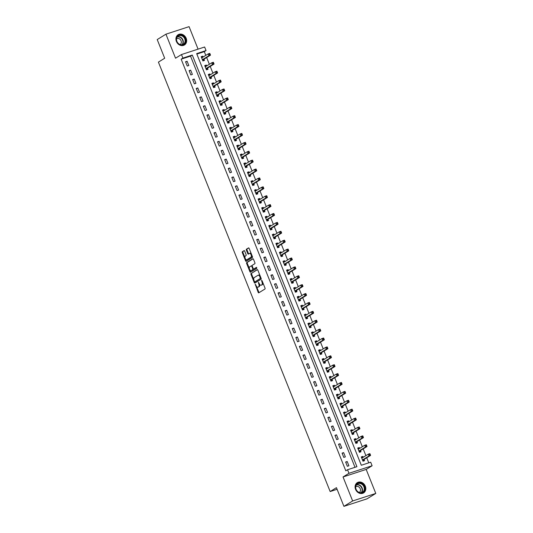<?xml version="1.0" encoding="UTF-8"?>
<svg xmlns="http://www.w3.org/2000/svg" width="533" height="533" viewBox="0 0 533 533"><rect width="100%" height="100%" fill="white"/><g stroke="black" fill="none" stroke-linecap="round" stroke-linejoin="round"><path stroke-width="0.8" d="M255.247 284.262L258.172 292.324A0.76 0.393 -108 0 0 258.752 292.83A0.76 0.393 -108 0 0 258.791 292.81L264.961 289.006A0.76 0.393 -108 0 0 265.021 288.093L262.056 280.678L261.616 280.331L261.956 281.93A2.418 1.259 -108 0 1 261.756 284.842L261.243 285.162A2.418 1.259 -108 0 1 261.097 285.228A2.418 1.259 -108 0 1 259.251 283.603L258.432 282.297L258.772 283.896A2.418 1.259 -108 0 1 258.572 286.807L258.059 287.12A2.418 1.259 -108 0 1 257.912 287.194A2.418 1.259 -108 0 1 256.067 285.561L255.247 284.262M176.403 41.434A6.01 5.09 58.3 0 0 184.438 44.965A6.01 5.09 58.3 0 0 186.164 38.256A6.01 5.09 58.3 0 0 178.129 34.732A6.01 5.09 58.3 0 0 176.403 41.434M355.564 489.361A6.01 5.09 58.3 0 0 363.599 492.892A6.01 5.09 58.3 0 0 365.318 486.183A6.01 5.09 58.3 0 0 357.283 482.658A6.01 5.09 58.3 0 0 355.564 489.361M244.707 251.123A0.76 0.393 -108 0 0 244.127 250.617A0.76 0.393 -108 0 0 244.081 250.637L242.355 251.703A0.76 0.393 -108 0 0 242.288 252.615L245.586 260.857A0.76 0.393 -108 0 0 246.166 261.363A0.76 0.393 -108 0 0 246.206 261.343L252.376 257.539A0.76 0.393 -108 0 0 252.435 256.633L249.138 248.391A0.76 0.393 -108 0 0 248.565 247.878A0.76 0.393 -108 0 0 248.518 247.905L246.433 249.191A0.76 0.393 -108 0 0 246.366 250.104L247.778 253.628A0.76 0.393 -108 0 0 248.351 254.134A0.76 0.393 -108 0 0 248.398 254.114L249.437 253.475A2.025 1.053 -108 0 1 249.557 253.422A2.025 1.053 -108 0 1 251.143 254.901A2.025 1.053 -108 0 1 250.93 257.212L246.872 259.718A2.025 1.053 -108 0 1 246.752 259.771A2.025 1.053 -108 0 1 245.16 258.292A2.025 1.053 -108 0 1 245.373 255.98L246.053 255.56A0.76 0.393 -108 0 0 246.113 254.654L244.707 251.123M182.899 58.104L181.473 54.546L204.625 47.004L206.044 50.562L196.664 53.62L361.307 465.256L370.688 462.204L372.114 465.762L348.968 473.297L347.543 469.74L356.923 466.681L192.28 55.046L182.899 58.104L181.153 59.176L345.797 470.812L347.543 469.74M343.918 506.35L352.639 500.967L375.785 493.431L367.064 498.815L343.918 506.35L336.443 487.668L330.16 491.546L158.408 62.121L164.684 58.244L157.215 39.569L165.936 34.185L175.544 58.204L181.473 54.546M375.785 493.431L366.178 469.42L343.032 476.955L352.639 500.967M343.032 476.955L348.968 473.297M251.043 273.429A0.76 0.393 -108 0 0 250.976 274.335L254.274 282.577A0.76 0.393 -108 0 0 254.854 283.083A0.76 0.393 -108 0 0 254.894 283.063L261.063 279.265A0.76 0.393 -108 0 0 261.123 278.353L257.825 270.111A0.76 0.393 -108 0 0 257.252 269.605A0.76 0.393 -108 0 0 257.206 269.625L251.669 273.222A0.76 0.393 -108 0 0 251.603 274.135L253.781 279.572M249.93 271.717L246.632 263.475A0.76 0.393 -108 0 1 246.699 262.562L252.862 258.765A0.76 0.393 -108 0 1 252.909 258.745A0.76 0.393 -108 0 1 253.481 259.251L254.894 262.776A0.76 0.393 -108 0 1 254.834 263.688L252.329 265.227A0.76 0.393 -108 0 0 252.269 266.14L253.202 268.479A0.76 0.393 -108 0 0 253.781 268.985A0.76 0.393 -108 0 0 253.828 268.965L256.46 267.346L256.819 268.339L250.55 272.203A0.76 0.393 -108 0 1 250.51 272.223A0.76 0.393 -108 0 1 249.93 271.717L250.557 271.51L249.924 269.938M198.076 49.136L189.082 26.65L165.936 34.185M355.005 467.308L190.541 56.118L181.153 59.176M348.908 465.782L347.203 461.511L345.637 462.018L347.343 466.288L348.908 465.782M345.351 456.888L343.645 452.617L342.079 453.123L343.792 457.394L345.351 456.888M341.793 447.993L340.087 443.723L338.522 444.229L340.234 448.5L341.793 447.993M338.235 439.099L336.53 434.828L334.964 435.334L336.676 439.605L338.235 439.099M334.677 430.204L332.972 425.934L331.406 426.44L333.118 430.711L334.677 430.204M331.12 421.31L329.414 417.039L327.848 417.546L329.561 421.816L331.12 421.31M327.562 412.415L325.856 408.145L324.291 408.651L326.003 412.922L327.562 412.415M324.004 403.521L322.298 399.25L320.733 399.757L322.445 404.027L324.004 403.521M320.446 394.627L318.741 390.356L317.175 390.862L318.887 395.133L320.446 394.627M316.895 385.732L315.183 381.461L313.617 381.968L315.329 386.238L316.895 385.732M313.337 376.838L311.625 372.567L310.066 373.073L311.772 377.344L313.337 376.838M309.78 367.943L308.067 363.673L306.508 364.179L308.214 368.45L309.78 367.943M306.222 359.049L304.51 354.778L302.951 355.284L304.656 359.555L306.222 359.049M302.664 350.154L300.952 345.884L299.393 346.39L301.098 350.661L302.664 350.154M299.106 341.26L297.394 336.989L295.835 337.496L297.541 341.766L299.106 341.26M295.549 332.365L293.836 328.095L292.277 328.601L293.983 332.872L295.549 332.365M291.991 323.471L290.278 319.2L288.719 319.707L290.425 323.977L291.991 323.471M288.433 314.577L286.721 310.306L285.162 310.812L286.867 315.083L288.433 314.577M284.875 305.675L283.17 301.411L281.604 301.918L283.309 306.189L284.875 305.675M281.317 296.781L279.612 292.517L278.046 293.023L279.752 297.294L281.317 296.781M277.76 287.887L276.054 283.623L274.488 284.129L276.194 288.4L277.76 287.887M274.202 278.992L272.496 274.728L270.931 275.235L272.636 279.505L274.202 278.992M270.644 270.098L268.938 265.834L267.373 266.34L269.078 270.611L270.644 270.098M267.086 261.203L265.381 256.939L263.815 257.446L265.521 261.716L267.086 261.203M263.529 252.309L261.823 248.045L260.257 248.551L261.963 252.822L263.529 252.309M259.971 243.414L258.265 239.15L256.699 239.657L258.405 243.927L259.971 243.414M256.413 234.52L254.707 230.256L253.142 230.762L254.847 235.033L256.413 234.52M252.855 225.626L251.15 221.362L249.584 221.868L251.29 226.139L252.855 225.626M249.297 216.731L247.592 212.467L246.026 212.973L247.732 217.244L249.297 216.731M245.74 207.837L244.034 203.573L242.468 204.079L244.174 208.35L245.74 207.837M242.182 198.942L240.476 194.678L238.911 195.185L240.616 199.455L242.182 198.942M238.624 190.048L236.919 185.784L235.353 186.29L237.065 190.561L238.624 190.048M235.066 181.153L233.361 176.889L231.795 177.396L233.507 181.666L235.066 181.153M231.509 172.259L229.803 167.995L228.237 168.501L229.95 172.772L231.509 172.259M227.951 163.364L226.245 159.101L224.679 159.607L226.392 163.878L227.951 163.364M224.393 154.47L222.687 150.206L221.122 150.712L222.834 154.983L224.393 154.47M220.835 145.576L219.13 141.312L217.564 141.818L219.276 146.089L220.835 145.576M217.277 136.681L215.572 132.411L214.006 132.924L215.718 137.194L217.277 136.681M213.72 127.787L212.014 123.516L210.448 124.029L212.161 128.3L213.72 127.787M210.169 118.892L208.456 114.622L206.891 115.135L208.603 119.405L210.169 118.892M206.611 109.998L204.899 105.727L203.339 106.24L205.045 110.511L206.611 109.998M203.053 101.103L201.341 96.833L199.782 97.346L201.487 101.616L203.053 101.103M199.495 92.209L197.783 87.938L196.224 88.451L197.93 92.722L199.495 92.209M195.937 83.315L194.225 79.044L192.666 79.557L194.372 83.828L195.937 83.315M192.38 74.42L190.667 70.149L189.108 70.662L190.814 74.933L192.38 74.42M188.822 65.526L187.11 61.255L185.551 61.768L187.256 66.039L188.822 65.526M368.763 462.831L366.744 457.78M365.885 455.635L363.186 448.886M362.333 446.741L359.628 439.991M358.776 437.846L356.071 431.097M355.218 428.952L352.513 422.203M351.66 420.057L348.955 413.308M348.102 411.163L345.397 404.414M344.545 402.268L341.84 395.519M340.987 393.374L338.282 386.625M337.429 384.48L334.731 377.73M333.871 375.585L331.173 368.836M330.313 366.691L327.615 359.942M326.756 357.796L324.057 351.047M323.198 348.902L320.5 342.153M319.64 340.007L316.942 333.258M316.082 331.113L313.384 324.364M312.525 322.218L309.826 315.469M308.967 313.324L306.268 306.575M305.409 304.43L302.711 297.68M301.851 295.535L299.153 288.786M298.293 286.641L295.595 279.892M294.736 277.746L292.037 270.997M291.178 268.852L288.48 262.103M287.62 259.957L284.922 253.208M284.062 251.063L281.364 244.314M280.505 242.169L277.806 235.419M276.947 233.274L274.248 226.525M273.389 224.38L270.691 217.631M269.831 215.485L267.133 208.736M266.273 206.591L263.575 199.842M262.716 197.696L260.017 190.947M259.165 188.802L256.46 182.053M255.607 179.907L252.902 173.158M252.049 171.013L249.344 164.264M248.491 162.119L245.786 155.369M244.933 153.224L242.229 146.475M241.376 144.33L238.671 137.581M237.818 135.435L235.113 128.686M234.26 126.541L231.562 119.792M230.702 117.646L228.004 110.897M227.145 108.752L224.446 102.003M223.587 99.858L220.889 93.108M220.029 90.963L217.331 84.214M216.471 82.069L213.773 75.32M212.914 73.174L210.215 66.425M209.356 64.28L206.657 57.531M205.798 55.385L204.299 51.641L196.844 54.066M363.193 457.301L362.84 456.421L361.281 456.928L362.986 461.198L364.552 460.685L364.086 459.533M359.635 448.406L359.282 447.527L357.723 448.033L359.429 452.304L360.994 451.791L360.528 450.638M356.077 439.512L355.724 438.632L354.165 439.139L355.871 443.409L357.436 442.896L356.97 441.744M352.52 430.617L352.166 429.738L350.607 430.244L352.313 434.515L353.879 434.002L353.412 432.849M348.962 421.723L348.609 420.843L347.05 421.35L348.755 425.62L350.321 425.107L349.855 423.955M345.404 412.828L345.051 411.949L343.492 412.455L345.197 416.726L346.763 416.213L346.297 415.06M341.846 403.934L341.5 403.055L339.934 403.561L341.64 407.832L343.205 407.319L342.739 406.166M338.288 395.04L337.942 394.16L336.376 394.667L338.082 398.937L339.648 398.424L339.181 397.272M334.731 386.145L334.384 385.266L332.819 385.772L334.524 390.043L336.09 389.53L335.623 388.377M331.173 377.251L330.826 376.371L329.261 376.878L330.966 381.148L332.532 380.635L332.066 379.483M327.615 368.356L327.269 367.477L325.703 367.983L327.409 372.254L328.974 371.741L328.508 370.588M324.064 359.462L323.711 358.576L322.145 359.089L323.851 363.359L325.416 362.846L324.957 361.694M320.506 350.567L320.153 349.681L318.587 350.194L320.293 354.465L321.859 353.952L321.399 352.799M316.948 341.673L316.595 340.787L315.03 341.3L316.735 345.571L318.301 345.058L317.841 343.905M313.391 332.779L313.038 331.892L311.472 332.405L313.177 336.676L314.743 336.163L314.283 335.01M309.833 323.884L309.48 322.998L307.914 323.511L309.62 327.782L311.185 327.269L310.726 326.116M306.275 314.99L305.922 314.104L304.356 314.617L306.062 318.887L307.628 318.374L307.168 317.222M302.717 306.095L302.364 305.209L300.799 305.722L302.504 309.993L304.07 309.48L303.61 308.321M299.16 297.194L298.806 296.315L297.241 296.828L298.946 301.098L300.512 300.585L300.052 299.426M295.602 288.3L295.249 287.42L293.683 287.933L295.395 292.204L296.954 291.691L296.495 290.532M292.044 279.405L291.691 278.526L290.125 279.039L291.837 283.309L293.397 282.796L292.937 281.637M288.486 270.511L288.133 269.631L286.567 270.144L288.28 274.415L289.839 273.902L289.379 272.743M284.928 261.616L284.575 260.737L283.01 261.25L284.722 265.521L286.281 265.008L285.821 263.848M281.371 252.722L281.018 251.843L279.452 252.356L281.164 256.626L282.723 256.113L282.263 254.954M277.813 243.828L277.46 242.948L275.894 243.461L277.606 247.732L279.165 247.219L278.706 246.059M274.255 234.933L273.902 234.054L272.336 234.567L274.049 238.837L275.608 238.324L275.148 237.165M270.697 226.039L270.344 225.159L268.779 225.672L270.491 229.943L272.057 229.43L271.59 228.271M267.14 217.144L266.786 216.265L265.221 216.778L266.933 221.048L268.499 220.535L268.032 219.376M263.582 208.25L263.229 207.37L261.67 207.883L263.375 212.154L264.941 211.641L264.475 210.482M260.024 199.355L259.671 198.476L258.112 198.989L259.818 203.26L261.383 202.747L260.917 201.587M256.466 190.461L256.113 189.581L254.554 190.094L256.26 194.365L257.825 193.852L257.359 192.693M252.909 181.566L252.555 180.687L250.996 181.2L252.702 185.471L254.268 184.958L253.801 183.798M249.351 172.672L248.998 171.793L247.439 172.306L249.144 176.576L250.71 176.063L250.244 174.904M245.793 163.778L245.44 162.898L243.881 163.411L245.586 167.675L247.152 167.169L246.686 166.01M242.235 154.883L241.882 154.004L240.323 154.517L242.029 158.781L243.594 158.274L243.128 157.115M238.677 145.989L238.331 145.109L236.765 145.622L238.471 149.886L240.037 149.38L239.57 148.221M235.12 137.094L234.773 136.215L233.207 136.728L234.913 140.992L236.479 140.485L236.012 139.326M231.562 128.2L231.215 127.32L229.65 127.833L231.355 132.097L232.921 131.591L232.455 130.432M228.004 119.305L227.658 118.426L226.092 118.939L227.798 123.203L229.363 122.697L228.897 121.537M224.446 110.411L224.1 109.532L222.534 110.045L224.24 114.309L225.805 113.802L225.339 112.643M220.895 101.517L220.542 100.637L218.976 101.15L220.682 105.414L222.248 104.908L221.781 103.748M217.337 92.622L216.984 91.743L215.419 92.256L217.124 96.52L218.69 96.013L218.23 94.854M213.78 83.728L213.427 82.848L211.861 83.361L213.566 87.625L215.132 87.119L214.672 85.96M210.222 74.833L209.869 73.954L208.303 74.467L210.009 78.731L211.574 78.224L211.115 77.065M206.664 65.939L206.311 65.059L204.745 65.572L206.451 69.836L208.017 69.33L207.557 68.171M203.106 57.044L202.753 56.165L201.188 56.678L202.893 60.942L204.459 60.436L203.999 59.276M330.16 491.546L337.089 489.287M204.299 51.641L206.044 50.562M366.178 469.42L372.114 465.762M190.541 56.118L192.28 55.046M362.84 456.421L361.427 457.294M359.282 447.527L357.87 448.4M355.724 438.632L354.312 439.505M352.166 429.738L350.754 430.611M348.609 420.843L347.196 421.716M345.051 411.949L343.638 412.822M341.5 403.055L340.081 403.927M337.942 394.16L336.523 395.033M334.384 385.266L332.965 386.139M330.826 376.371L329.407 377.244M327.269 367.477L325.85 368.35M323.711 358.576L322.292 359.455M320.153 349.681L318.734 350.561M316.595 340.787L315.176 341.666M313.038 331.892L311.618 332.772M309.48 322.998L308.061 323.877M305.922 314.104L304.503 314.983M302.364 305.209L300.945 306.089M298.806 296.315L297.387 297.194M295.249 287.42L293.83 288.3M291.691 278.526L290.272 279.405M288.133 269.631L286.714 270.511M284.575 260.737L283.156 261.616M281.018 251.843L279.598 252.722M277.46 242.948L276.041 243.828M273.902 234.054L272.483 234.933M270.344 225.159L268.925 226.039M266.786 216.265L265.367 217.144M263.229 207.37L261.81 208.25M259.671 198.476L258.252 199.355M256.113 189.581L254.701 190.461M252.555 180.687L251.143 181.566M248.998 171.793L247.585 172.672M245.44 162.898L244.027 163.778M241.882 154.004L240.47 154.883M238.331 145.109L236.912 145.982M234.773 136.215L233.354 137.088M231.215 127.32L229.796 128.193M227.658 118.426L226.239 119.299M224.1 109.532L222.681 110.404M220.542 100.637L219.123 101.51M216.984 91.743L215.565 92.615M213.427 82.848L212.007 83.721M209.869 73.954L208.45 74.827M206.311 65.059L204.892 65.932M202.753 56.165L201.334 57.038M347.203 461.511L345.784 462.384M343.645 452.617L342.226 453.49M340.087 443.723L338.668 444.595M336.53 434.828L335.11 435.701M332.972 425.934L331.553 426.806M329.414 417.039L327.995 417.912M325.856 408.145L324.437 409.018M322.298 399.25L320.879 400.123M318.741 390.356L317.322 391.229M315.183 381.461L313.764 382.334M311.625 372.567L310.206 373.44M308.067 363.673L306.648 364.545M304.51 354.778L303.09 355.651M300.952 345.884L299.539 346.756M297.394 336.989L295.982 337.862M293.836 328.095L292.424 328.968M290.278 319.2L288.866 320.073M286.721 310.306L285.308 311.179M283.17 301.411L281.75 302.284M279.612 292.517L278.193 293.39M276.054 283.623L274.635 284.495M272.496 274.728L271.077 275.601M268.938 265.834L267.519 266.707M265.381 256.939L263.962 257.812M261.823 248.045L260.404 248.918M258.265 239.15L256.846 240.023M254.707 230.256L253.288 231.129M251.15 221.362L249.73 222.234M247.592 212.467L246.173 213.34M244.034 203.573L242.615 204.445M240.476 194.678L239.057 195.551M236.919 185.784L235.499 186.657M233.361 176.889L231.942 177.762M229.803 167.995L228.384 168.868M226.245 159.101L224.826 159.973M222.687 150.206L221.268 151.079M219.13 141.312L217.711 142.184M215.572 132.411L214.153 133.29M212.014 123.516L210.595 124.396M208.456 114.622L207.037 115.501M204.899 105.727L203.479 106.607M201.341 96.833L199.922 97.712M197.783 87.938L196.371 88.818M194.225 79.044L192.813 79.923M190.667 70.149L189.255 71.029M187.11 61.255L185.697 62.134M258.385 287.021A2.418 1.259 -108 0 0 258.538 286.987A2.418 1.259 -108 0 0 258.685 286.921L258.059 287.12M259.584 284.262A2.418 1.259 -108 0 1 259.198 286.601L258.685 286.921M261.57 285.055A2.418 1.259 -108 0 0 261.723 285.022A2.418 1.259 -108 0 0 261.87 284.955L261.243 285.162M262.849 282.657A2.418 1.259 -108 0 1 262.383 284.635L261.87 284.955M256.506 286.388L258.798 292.117A0.76 0.393 -108 0 0 259.151 292.59M257.472 269.638L251.669 273.222M254.687 281.837L254.901 282.377A0.76 0.393 -108 0 0 255.254 282.843M254.448 281.511L254.881 281.857L260.297 278.519L259.931 276.867A2.418 1.259 -108 0 0 258.085 275.241A2.418 1.259 -108 0 0 257.945 275.308L254.241 277.586A2.418 1.259 -108 0 0 254.041 280.498L254.448 281.511M255.44 281.671L254.881 281.857M261.03 278.106L255.507 281.651M260.124 275.841A2.418 1.259 -108 0 0 258.712 275.035A2.418 1.259 -108 0 0 258.572 275.101M249.351 268.499L247.259 263.269L246.632 263.475M253.128 258.778L247.325 262.363A0.76 0.393 -108 0 0 247.259 263.269M254.361 268.792A0.76 0.393 -108 0 0 254.408 268.785A0.76 0.393 -108 0 0 254.454 268.765L256.659 267.399M249.737 266.826A2.025 1.053 -108 0 0 249.524 269.145A2.025 1.053 -108 0 0 251.11 270.624A2.025 1.053 -108 0 0 251.23 270.564L252.662 269.685A0.76 0.393 -108 0 0 252.722 268.772L251.789 266.433A0.76 0.393 -108 0 0 251.21 265.927A0.76 0.393 -108 0 0 251.17 265.947L249.737 266.826M251.609 270.444A2.025 1.053 -108 0 0 251.736 270.418A2.025 1.053 -108 0 0 251.856 270.364L251.23 270.564M253.428 268.845A0.76 0.393 -108 0 1 253.288 269.478L251.856 270.364M252.189 265.867A0.76 0.393 -108 0 0 251.836 265.72A0.76 0.393 -108 0 0 251.796 265.74L251.263 265.914M250.557 271.51A0.76 0.393 -108 0 0 250.91 271.983M247.245 259.591A2.025 1.053 -108 0 0 247.379 259.571A2.025 1.053 -108 0 0 247.499 259.511L246.872 259.718M251.956 255.427A2.025 1.053 -108 0 1 251.556 257.006L247.499 259.511M251.316 253.835A2.025 1.053 -108 0 0 250.184 253.215A2.025 1.053 -108 0 0 250.064 253.275M248.784 247.918L247.052 248.984A0.76 0.393 -108 0 0 246.992 249.897L248.405 253.422A0.76 0.393 -108 0 0 248.758 253.895M245.613 259.158L246.213 260.65A0.76 0.393 -108 0 0 246.566 261.123M244.354 250.657L242.981 251.503A0.76 0.393 -108 0 0 242.915 252.409L244.973 257.559M363.026 461.185L364.119 459.466A0.773 0.4 72 0 1 364.226 459.333L370.575 455.415L369.016 455.928L368.303 454.149L361.954 458.067A0.773 0.4 72 0 1 361.907 458.087A0.773 0.4 72 0 1 361.8 458.094L361.74 458.087M362.946 461.092L363.433 460.932M361.521 457.534L362.853 457.507M362.52 460.039L362.553 459.979A0.773 0.4 72 0 1 362.66 459.846L369.016 455.928L370.348 454.756L370.062 454.049L369.436 454.249L369.722 454.962M369.436 454.249L368.303 454.149L369.862 453.636L370.062 454.049M370.348 454.756L370.575 455.415M359.469 452.29L360.561 450.572A0.773 0.4 72 0 1 360.668 450.438L367.017 446.521L365.458 447.034L364.745 445.255L358.396 449.172A0.773 0.4 72 0 1 358.349 449.192A0.773 0.4 72 0 1 358.243 449.199L358.183 449.192M359.389 452.197L359.875 452.037M357.963 448.639L359.295 448.613M358.962 451.145L358.995 451.085A0.773 0.4 72 0 1 359.102 450.951L365.458 447.034L366.791 445.861L366.504 445.155L365.878 445.355L366.164 446.068M365.878 445.355L364.745 445.255L366.311 444.742L366.504 445.155M366.791 445.861L367.017 446.521M355.911 443.396L357.003 441.677A0.773 0.4 72 0 1 357.11 441.544L363.459 437.626L361.9 438.139L361.187 436.36L354.838 440.278A0.773 0.4 72 0 1 354.791 440.298A0.773 0.4 72 0 1 354.685 440.305L354.625 440.298M355.831 443.303L356.317 443.143M354.405 439.745L355.738 439.718M355.404 442.25L355.438 442.19A0.773 0.4 72 0 1 355.544 442.057L361.9 438.139L363.233 436.967L362.946 436.254L362.32 436.46L362.607 437.173M362.32 436.46L361.187 436.36L362.753 435.847L362.946 436.254M363.233 436.967L363.459 437.626M352.353 434.502L353.446 432.783A0.773 0.4 72 0 1 353.552 432.649L359.902 428.732L358.343 429.245L357.63 427.466L351.28 431.384A0.773 0.4 72 0 1 351.234 431.404A0.773 0.4 72 0 1 351.127 431.41L351.067 431.404M352.273 434.408L352.759 434.248M350.847 430.851L352.18 430.824M351.847 433.356L351.88 433.296A0.773 0.4 72 0 1 351.987 433.162L358.343 429.245L359.675 428.072L359.389 427.359L358.762 427.566L359.049 428.279M358.762 427.566L357.63 427.466L359.195 426.953L359.389 427.359M359.675 428.072L359.902 428.732M348.795 425.607L349.888 423.888A0.773 0.4 72 0 1 349.994 423.755L356.344 419.837L354.785 420.35L354.072 418.572L347.723 422.489A0.773 0.4 72 0 1 347.676 422.509A0.773 0.4 72 0 1 347.569 422.516L347.509 422.509M348.715 425.514L349.202 425.354M347.289 421.956L348.629 421.929M348.296 424.461L348.322 424.401A0.773 0.4 72 0 1 348.429 424.268L354.785 420.35L356.117 419.178L355.831 418.465L355.205 418.671L355.491 419.384M355.205 418.671L354.072 418.572L355.638 418.059L355.831 418.465M356.117 419.178L356.344 419.837M360.608 483.098A5.203 4.404 -121.7 0 1 364.779 489.154A5.203 4.404 -121.7 0 1 359.715 492.792A5.203 4.404 -121.7 0 1 355.544 486.736A5.203 4.404 -121.7 0 1 360.608 483.098M359.575 492.539A4.817 4.077 58.3 0 0 362.513 492.152A4.817 4.077 58.3 0 0 364.132 487.508A4.817 4.077 58.3 0 0 360.401 483.564A4.817 4.077 58.3 0 0 357.456 483.951A4.817 4.077 58.3 0 0 355.844 488.601A4.817 4.077 58.3 0 0 359.575 492.539M359.349 492.472A3.431 2.905 58.3 0 0 360.375 489.167A3.431 2.905 58.3 0 0 357.736 486.429A3.431 2.905 58.3 0 0 355.751 486.642M363 493.198A5.976 5.057 58.3 0 0 363.299 493.032A5.976 5.057 58.3 0 0 365.298 487.269A5.976 5.057 58.3 0 0 360.674 482.378A5.976 5.057 58.3 0 0 357.023 482.865A5.976 5.057 58.3 0 0 356.744 483.051M176.783 41.394A5.203 4.404 -121.7 0 1 179.081 35.218A5.203 4.404 -121.7 0 1 185.224 38.642A5.203 4.404 -121.7 0 1 182.926 44.819A5.203 4.404 -121.7 0 1 176.783 41.394M184.738 38.856A4.817 4.077 58.3 0 0 178.302 36.024A4.817 4.077 58.3 0 0 176.916 41.401A4.817 4.077 58.3 0 0 183.359 44.226A4.817 4.077 58.3 0 0 184.738 38.856M180.187 44.545A3.431 2.905 58.3 0 0 181.067 40.788A3.431 2.905 58.3 0 0 176.59 38.716M183.845 45.272A5.976 5.057 58.3 0 0 184.138 45.105A5.976 5.057 58.3 0 0 185.85 38.443A5.976 5.057 58.3 0 0 177.869 34.931A5.976 5.057 58.3 0 0 177.582 35.125M345.237 416.713L346.33 414.994A0.773 0.4 72 0 1 346.437 414.861L352.786 410.943L351.227 411.456L350.514 409.677L344.165 413.595A0.773 0.4 72 0 1 344.118 413.615A0.773 0.4 72 0 1 344.012 413.621L343.952 413.615M345.157 416.619L345.644 416.46M343.732 413.062L345.071 413.035M344.738 415.567L344.764 415.507A0.773 0.4 72 0 1 344.871 415.374L351.227 411.456L352.56 410.283L352.273 409.571L351.647 409.777L351.933 410.49M351.647 409.777L350.514 409.677L352.08 409.164L352.273 409.571M352.56 410.283L352.786 410.943M341.68 407.818L342.772 406.099A0.773 0.4 72 0 1 342.879 405.966L349.228 402.049L347.669 402.562L346.956 400.783L340.607 404.7A0.773 0.4 72 0 1 340.56 404.72A0.773 0.4 72 0 1 340.454 404.727L340.394 404.72M341.6 407.725L342.086 407.565M340.174 404.167L341.513 404.141M341.18 406.672L341.207 406.612A0.773 0.4 72 0 1 341.32 406.479L347.669 402.562L349.002 401.389L348.715 400.676L348.089 400.883L348.375 401.596M348.089 400.883L346.956 400.783L348.522 400.27L348.715 400.676M349.002 401.389L349.228 402.049M338.122 398.924L339.215 397.205A0.773 0.4 72 0 1 339.321 397.072L345.67 393.154L344.111 393.667L343.399 391.888L337.049 395.806A0.773 0.4 72 0 1 337.003 395.826A0.773 0.4 72 0 1 336.896 395.832L336.836 395.826M338.042 398.831L338.528 398.671M336.616 395.273L337.955 395.246M337.622 397.778L337.649 397.711A0.773 0.4 72 0 1 337.762 397.585L344.111 393.667L345.444 392.495L345.157 391.782L344.538 391.988L344.818 392.701M344.538 391.988L343.399 391.888L344.964 391.375L345.157 391.782M345.444 392.495L345.67 393.154M334.564 390.029L335.657 388.31A0.773 0.4 72 0 1 335.763 388.177L342.119 384.26L340.554 384.773L339.841 382.994L333.491 386.911A0.773 0.4 72 0 1 333.445 386.931A0.773 0.4 72 0 1 333.338 386.938L333.278 386.931M334.484 389.936L334.971 389.776M333.058 386.378L334.398 386.352M334.064 388.883L334.091 388.817A0.773 0.4 72 0 1 334.204 388.69L340.554 384.773L341.886 383.6L341.6 382.887L340.98 383.094L341.26 383.807M340.98 383.094L339.841 382.994L341.406 382.481L341.6 382.887M341.886 383.6L342.119 384.26M331.006 381.135L332.099 379.416A0.773 0.4 72 0 1 332.206 379.283L338.562 375.365L336.996 375.878L336.283 374.099L329.934 378.017A0.773 0.4 72 0 1 329.887 378.037A0.773 0.4 72 0 1 329.78 378.044L329.72 378.037M330.926 381.042L331.413 380.882M329.501 377.484L330.84 377.457M330.507 379.989L330.533 379.922A0.773 0.4 72 0 1 330.647 379.796L336.996 375.878L338.328 374.706L338.042 373.993L337.422 374.199L337.702 374.912M337.422 374.199L336.283 374.099L337.849 373.586L338.042 373.993M338.328 374.706L338.562 375.365M327.449 372.241L328.541 370.522A0.773 0.4 72 0 1 328.648 370.388L335.004 366.471L333.438 366.984L332.725 365.205L326.376 369.122A0.773 0.4 72 0 1 326.329 369.142A0.773 0.4 72 0 1 326.223 369.149L326.163 369.142M327.369 372.147L327.855 371.987M325.943 368.589L327.282 368.563M326.949 371.095L326.976 371.028A0.773 0.4 72 0 1 327.089 370.901L333.438 366.984L334.771 365.811L334.491 365.098L333.865 365.305L334.144 366.018M333.865 365.305L332.725 365.205L334.291 364.692L334.491 365.098M334.771 365.811L335.004 366.471M323.891 363.346L324.983 361.627A0.773 0.4 72 0 1 325.09 361.494L331.446 357.576L329.88 358.089L329.167 356.31L322.818 360.228A0.773 0.4 72 0 1 322.771 360.248A0.773 0.4 72 0 1 322.665 360.255L322.605 360.248M323.811 363.253L324.297 363.093M322.385 359.695L323.724 359.668M323.391 362.2L323.418 362.134A0.773 0.4 72 0 1 323.531 362.007L329.88 358.089L331.213 356.917L330.933 356.204L330.307 356.41L330.587 357.123M330.307 356.41L329.167 356.31L330.733 355.797L330.933 356.204M331.213 356.917L331.446 357.576M320.333 354.452L321.426 352.733A0.773 0.4 72 0 1 321.532 352.599L327.888 348.682L326.323 349.195L325.61 347.416L319.26 351.334A0.773 0.4 72 0 1 319.214 351.354A0.773 0.4 72 0 1 319.107 351.36L319.047 351.354M320.253 354.358L320.739 354.198M318.827 350.801L320.166 350.774M319.833 353.306L319.86 353.239A0.773 0.4 72 0 1 319.973 353.113L326.323 349.195L327.655 348.022L327.375 347.309L326.749 347.516L327.029 348.229M326.749 347.516L325.61 347.416L327.175 346.903L327.375 347.309M327.655 348.022L327.888 348.682M316.775 345.557L317.868 343.838A0.773 0.4 72 0 1 317.974 343.705L324.331 339.788L322.765 340.301L322.052 338.522L315.703 342.439A0.773 0.4 72 0 1 315.656 342.459A0.773 0.4 72 0 1 315.549 342.466L315.496 342.459M316.695 345.464L317.182 345.304M315.269 341.906L316.609 341.88M316.276 344.411L316.302 344.345A0.773 0.4 72 0 1 316.415 344.218L322.765 340.301L324.097 339.128L323.817 338.415L323.191 338.622L323.471 339.334M323.191 338.622L322.052 338.522L323.618 338.009L323.817 338.415M324.097 339.128L324.331 339.788M313.217 336.663L314.31 334.944A0.773 0.4 72 0 1 314.423 334.811L320.773 330.893L319.207 331.406L318.494 329.627L312.145 333.545A0.773 0.4 72 0 1 312.098 333.565A0.773 0.4 72 0 1 311.992 333.571L311.938 333.565M313.137 336.57L313.624 336.41M311.718 333.012L313.051 332.985M312.718 335.517L312.744 335.45A0.773 0.4 72 0 1 312.858 335.324L319.207 331.406L320.54 330.233L320.26 329.521L319.633 329.727L319.913 330.44M319.633 329.727L318.494 329.627L320.06 329.114L320.26 329.521M320.54 330.233L320.773 330.893M309.66 327.768L310.752 326.049A0.773 0.4 72 0 1 310.866 325.916L317.215 321.999L315.649 322.512L314.936 320.733L308.587 324.65A0.773 0.4 72 0 1 308.54 324.67A0.773 0.4 72 0 1 308.434 324.677L308.38 324.67M309.58 327.675L310.066 327.515M308.161 324.117L309.493 324.091M309.16 326.622L309.187 326.556A0.773 0.4 72 0 1 309.3 326.429L315.649 322.512L316.982 321.339L316.702 320.626L316.076 320.833L316.355 321.546M316.076 320.833L314.936 320.733L316.502 320.22L316.702 320.626M316.982 321.339L317.215 321.999M306.109 318.874L307.195 317.155A0.773 0.4 72 0 1 307.308 317.022L313.657 313.104L312.091 313.617L311.379 311.838L305.029 315.756A0.773 0.4 72 0 1 304.983 315.776A0.773 0.4 72 0 1 304.876 315.783L304.823 315.776M306.022 318.781L306.508 318.621M304.603 315.223L305.935 315.196M305.602 317.728L305.629 317.661A0.773 0.4 72 0 1 305.742 317.535L312.091 313.617L313.424 312.445L313.144 311.732L312.518 311.938L312.804 312.651M312.518 311.938L311.379 311.838L312.944 311.325L313.144 311.732M313.424 312.445L313.657 313.104M302.551 309.979L303.637 308.261A0.773 0.4 72 0 1 303.75 308.127L310.099 304.21L308.534 304.723L307.821 302.944L301.471 306.861A0.773 0.4 72 0 1 301.425 306.881A0.773 0.4 72 0 1 301.318 306.888L301.265 306.881M302.464 309.886L302.951 309.726M301.045 306.328L302.378 306.302M302.044 308.834L302.071 308.767A0.773 0.4 72 0 1 302.184 308.64L308.534 304.723L309.866 303.55L309.586 302.837L308.96 303.044L309.247 303.757M308.96 303.044L307.821 302.944L309.387 302.431L309.586 302.837M309.866 303.55L310.099 304.21M298.993 301.085L300.079 299.366A0.773 0.4 72 0 1 300.192 299.233L306.542 295.315L304.976 295.828L304.263 294.049L297.914 297.967A0.773 0.4 72 0 1 297.867 297.987A0.773 0.4 72 0 1 297.76 297.994L297.707 297.987M298.906 300.992L299.393 300.832M297.487 297.434L298.82 297.407M298.487 299.939L298.513 299.872A0.773 0.4 72 0 1 298.627 299.746L304.976 295.828L306.308 294.656L306.029 293.943L305.402 294.149L305.689 294.862M305.402 294.149L304.263 294.049L305.829 293.536L306.029 293.943M306.308 294.656L306.542 295.315M295.435 292.191L296.521 290.472A0.773 0.4 72 0 1 296.634 290.338L302.984 286.421L301.418 286.934L300.705 285.155L294.356 289.073A0.773 0.4 72 0 1 294.309 289.093A0.773 0.4 72 0 1 294.209 289.099L294.149 289.093M295.349 292.097L295.835 291.937M293.93 288.54L295.262 288.513M294.929 291.045L294.956 290.978A0.773 0.4 72 0 1 295.069 290.851L301.418 286.934L302.757 285.761L302.471 285.048L301.845 285.255L302.131 285.968M301.845 285.255L300.705 285.155L302.271 284.642L302.471 285.048M302.757 285.761L302.984 286.421M291.877 283.296L292.963 281.577A0.773 0.4 72 0 1 293.077 281.444L299.426 277.526L297.86 278.039L297.147 276.261L290.798 280.178A0.773 0.4 72 0 1 290.751 280.198A0.773 0.4 72 0 1 290.652 280.205L290.592 280.198M291.791 283.203L292.277 283.043M290.372 279.645L291.704 279.618M291.371 282.15L291.404 282.084A0.773 0.4 72 0 1 291.511 281.957L297.86 278.039L299.2 276.867L298.913 276.154L298.287 276.361L298.573 277.073M298.287 276.361L297.147 276.261L298.713 275.748L298.913 276.154M299.2 276.867L299.426 277.526M288.32 274.402L289.406 272.683A0.773 0.4 72 0 1 289.519 272.55L295.868 268.632L294.303 269.145L293.59 267.366L287.24 271.284A0.773 0.4 72 0 1 287.194 271.304A0.773 0.4 72 0 1 287.094 271.31L287.034 271.304M288.233 274.308L288.719 274.149M286.814 270.751L288.146 270.724M287.813 273.256L287.847 273.189A0.773 0.4 72 0 1 287.953 273.063L294.303 269.145L295.642 267.972L295.355 267.26L294.729 267.466L295.016 268.179M294.729 267.466L293.59 267.366L295.155 266.853L295.355 267.26M295.642 267.972L295.868 268.632M284.762 265.507L285.848 263.788A0.773 0.4 72 0 1 285.961 263.655L292.311 259.738L290.745 260.251L290.032 258.472L283.683 262.389A0.773 0.4 72 0 1 283.636 262.409A0.773 0.4 72 0 1 283.536 262.416L283.476 262.409M284.675 265.414L285.162 265.254M283.256 261.856L284.589 261.83M284.256 264.361L284.289 264.295A0.773 0.4 72 0 1 284.395 264.168L290.745 260.251L292.084 259.078L291.798 258.365L291.171 258.572L291.458 259.285M291.171 258.572L290.032 258.472L291.598 257.959L291.798 258.365M292.084 259.078L292.311 259.738M281.204 256.613L282.29 254.894A0.773 0.4 72 0 1 282.403 254.761L288.753 250.843L287.187 251.356L286.481 249.577L280.125 253.495A0.773 0.4 72 0 1 280.078 253.515A0.773 0.4 72 0 1 279.978 253.521L279.918 253.515M281.118 256.52L281.604 256.36M279.698 252.962L281.031 252.935M280.698 255.467L280.731 255.4A0.773 0.4 72 0 1 280.838 255.274L287.187 251.356L288.526 250.184L288.24 249.471L287.613 249.677L287.9 250.39M287.613 249.677L286.481 249.577L288.04 249.064L288.24 249.471M288.526 250.184L288.753 250.843M277.646 247.718L278.732 245.999A0.773 0.4 72 0 1 278.846 245.866L285.195 241.949L283.629 242.462L282.923 240.683L276.567 244.6A0.773 0.4 72 0 1 276.52 244.62A0.773 0.4 72 0 1 276.42 244.627L276.361 244.62M277.56 247.625L278.046 247.465M276.141 244.067L277.473 244.041M277.14 246.572L277.173 246.506A0.773 0.4 72 0 1 277.28 246.379L283.629 242.462L284.968 241.289L284.682 240.576L284.056 240.783L284.342 241.496M284.056 240.783L282.923 240.683L284.482 240.17L284.682 240.576M284.968 241.289L285.195 241.949M274.089 238.824L275.175 237.105A0.773 0.4 72 0 1 275.288 236.972L281.637 233.054L280.072 233.567L279.365 231.788L273.009 235.706A0.773 0.4 72 0 1 272.963 235.726A0.773 0.4 72 0 1 272.863 235.733L272.803 235.726M274.002 238.731L274.488 238.571M272.583 235.173L273.915 235.146M273.582 237.678L273.616 237.611A0.773 0.4 72 0 1 273.722 237.485L280.072 233.567L281.411 232.395L281.124 231.682L280.498 231.888L280.784 232.601M280.498 231.888L279.365 231.788L280.924 231.275L281.124 231.682M281.411 232.395L281.637 233.054M270.531 229.93L271.617 228.211A0.773 0.4 72 0 1 271.73 228.077L278.079 224.16L276.514 224.673L275.808 222.894L269.451 226.811A0.773 0.4 72 0 1 269.412 226.831A0.773 0.4 72 0 1 269.305 226.838L269.245 226.825M270.451 229.836L270.937 229.676M269.025 226.278L270.358 226.252M270.024 228.784L270.058 228.717A0.773 0.4 72 0 1 270.164 228.59L276.514 224.673L277.853 223.5L277.566 222.787L276.94 222.994L277.227 223.707M276.94 222.994L275.808 222.894L277.367 222.381L277.566 222.787M277.853 223.5L278.079 224.16M266.973 221.035L268.066 219.316A0.773 0.4 72 0 1 268.172 219.183L274.522 215.265L272.956 215.778L272.25 213.999L265.894 217.917A0.773 0.4 72 0 1 265.854 217.937A0.773 0.4 72 0 1 265.747 217.944L265.687 217.93M266.893 220.942L267.379 220.782M265.467 217.384L266.8 217.357M266.467 219.889L266.5 219.823A0.773 0.4 72 0 1 266.607 219.696L272.956 215.778L274.295 214.606L274.009 213.893L273.382 214.099L273.669 214.812M273.382 214.099L272.25 213.999L273.809 213.486L274.009 213.893M274.295 214.606L274.522 215.265M263.415 212.141L264.508 210.422A0.773 0.4 72 0 1 264.615 210.288L270.964 206.371L269.398 206.884L268.692 205.105L262.336 209.016A0.773 0.4 72 0 1 262.296 209.043A0.773 0.4 72 0 1 262.189 209.049L262.129 209.036M263.335 212.047L263.822 211.887M261.91 208.49L263.242 208.463M262.909 210.995L262.942 210.928A0.773 0.4 72 0 1 263.049 210.795L269.398 206.884L270.737 205.711L270.451 204.998L269.825 205.205L270.111 205.918M269.825 205.205L268.692 205.105L270.251 204.592L270.451 204.998M270.737 205.711L270.964 206.371M259.857 203.246L260.95 201.527A0.773 0.4 72 0 1 261.057 201.394L267.406 197.476L265.847 197.99L265.134 196.211L258.785 200.122A0.773 0.4 72 0 1 258.738 200.148A0.773 0.4 72 0 1 258.632 200.155L258.572 200.141M259.778 203.153L260.264 202.993M258.352 199.595L259.684 199.569M259.351 202.1L259.384 202.034A0.773 0.4 72 0 1 259.491 201.9L265.847 197.99L267.18 196.817L266.893 196.104L266.267 196.311L266.553 197.023M266.267 196.311L265.134 196.211L266.693 195.698L266.893 196.104M267.18 196.817L267.406 197.476M256.3 194.352L257.392 192.633A0.773 0.4 72 0 1 257.499 192.5L263.848 188.582L262.289 189.095L261.576 187.316L255.227 191.227A0.773 0.4 72 0 1 255.18 191.254A0.773 0.4 72 0 1 255.074 191.26L255.014 191.247M256.22 194.259L256.706 194.099M254.794 190.701L256.126 190.674M255.793 193.206L255.827 193.139A0.773 0.4 72 0 1 255.933 193.006L262.289 189.095L263.622 187.922L263.335 187.21L262.709 187.416L262.996 188.129M262.709 187.416L261.576 187.316L263.135 186.803L263.335 187.21M263.622 187.922L263.848 188.582M252.742 185.457L253.835 183.738A0.773 0.4 72 0 1 253.941 183.605L260.291 179.688L258.732 180.201L258.019 178.422L251.669 182.333A0.773 0.4 72 0 1 251.623 182.359A0.773 0.4 72 0 1 251.516 182.366L251.456 182.353M252.662 185.364L253.148 185.204M251.236 181.806L252.569 181.78M252.236 184.311L252.269 184.245A0.773 0.4 72 0 1 252.376 184.112L258.732 180.201L260.064 179.028L259.778 178.315L259.151 178.522L259.438 179.235M259.151 178.522L258.019 178.422L259.584 177.909L259.778 178.315M260.064 179.028L260.291 179.688M249.184 176.563L250.277 174.844A0.773 0.4 72 0 1 250.383 174.711L256.733 170.793L255.174 171.306L254.461 169.527L248.111 173.438A0.773 0.4 72 0 1 248.065 173.465A0.773 0.4 72 0 1 247.958 173.472L247.898 173.458M249.104 176.47L249.591 176.31M247.678 172.912L249.011 172.885M248.678 175.417L248.711 175.35A0.773 0.4 72 0 1 248.818 175.217L255.174 171.306L256.506 170.134L256.22 169.421L255.593 169.627L255.88 170.34M255.593 169.627L254.461 169.527L256.027 169.014L256.22 169.421M256.506 170.134L256.733 170.793M245.626 167.668L246.719 165.95A0.773 0.4 72 0 1 246.826 165.816L253.175 161.899L251.616 162.412L250.903 160.633L244.554 164.544A0.773 0.4 72 0 1 244.507 164.57A0.773 0.4 72 0 1 244.4 164.577L244.341 164.564M245.546 167.575L246.033 167.415M244.121 164.017L245.46 163.991M245.127 166.523L245.153 166.456A0.773 0.4 72 0 1 245.26 166.323L251.616 162.412L252.948 161.239L252.662 160.526L252.036 160.733L252.322 161.446M252.036 160.733L250.903 160.633L252.469 160.12L252.662 160.526M252.948 161.239L253.175 161.899M242.069 158.774L243.161 157.055A0.773 0.4 72 0 1 243.268 156.922L249.617 153.004L248.058 153.517L247.345 151.738L240.996 155.649A0.773 0.4 72 0 1 240.949 155.676A0.773 0.4 72 0 1 240.843 155.683L240.783 155.669M241.989 158.681L242.475 158.521M240.563 155.123L241.902 155.096M241.569 157.628L241.596 157.561A0.773 0.4 72 0 1 241.702 157.428L248.058 153.517L249.391 152.345L249.104 151.632L248.478 151.838L248.764 152.551M248.478 151.838L247.345 151.738L248.911 151.225L249.104 151.632M249.391 152.345L249.617 153.004M238.511 149.873L239.603 148.161A0.773 0.4 72 0 1 239.71 148.027L246.059 144.11L244.5 144.623L243.788 142.844L237.438 146.755A0.773 0.4 72 0 1 237.392 146.782A0.773 0.4 72 0 1 237.285 146.788L237.225 146.775M238.431 149.786L238.917 149.626M237.005 146.229L238.344 146.202M238.011 148.734L238.038 148.667A0.773 0.4 72 0 1 238.151 148.534L244.5 144.623L245.833 143.45L245.546 142.737L244.92 142.944L245.207 143.657M244.92 142.944L243.788 142.844L245.353 142.331L245.546 142.737M245.833 143.45L246.059 144.11M234.953 140.978L236.046 139.266A0.773 0.4 72 0 1 236.152 139.133L242.502 135.215L240.943 135.728L240.23 133.95L233.88 137.86A0.773 0.4 72 0 1 233.834 137.887A0.773 0.4 72 0 1 233.727 137.894L233.667 137.88M234.873 140.892L235.359 140.732M233.447 137.334L234.786 137.307M234.453 139.839L234.48 139.773A0.773 0.4 72 0 1 234.593 139.639L240.943 135.728L242.275 134.556L241.989 133.843L241.362 134.049L241.649 134.762M241.362 134.049L240.23 133.95L241.795 133.437L241.989 133.843M242.275 134.556L242.502 135.215M231.395 132.084L232.488 130.372A0.773 0.4 72 0 1 232.595 130.239L238.951 126.321L237.385 126.834L236.672 125.055L230.323 128.966A0.773 0.4 72 0 1 230.276 128.993A0.773 0.4 72 0 1 230.169 128.999L230.109 128.986M231.315 131.997L231.802 131.838M229.89 128.44L231.229 128.413M230.896 130.945L230.922 130.878A0.773 0.4 72 0 1 231.036 130.745L237.385 126.834L238.717 125.661L238.431 124.949L237.811 125.155L238.091 125.868M237.811 125.155L236.672 125.055L238.238 124.542L238.431 124.949M238.717 125.661L238.951 126.321M227.838 123.19L228.93 121.477A0.773 0.4 72 0 1 229.037 121.344L235.393 117.427L233.827 117.94L233.114 116.161L226.765 120.072A0.773 0.4 72 0 1 226.718 120.098A0.773 0.4 72 0 1 226.612 120.105L226.552 120.092M227.758 123.103L228.244 122.943M226.332 119.545L227.671 119.519M227.338 122.05L227.364 121.984A0.773 0.4 72 0 1 227.478 121.85L233.827 117.94L235.16 116.767L234.873 116.054L234.254 116.261L234.533 116.967M234.254 116.261L233.114 116.161L234.68 115.648L234.873 116.054M235.16 116.767L235.393 117.427M224.28 114.295L225.372 112.583A0.773 0.4 72 0 1 225.479 112.45L231.835 108.532L230.269 109.045L229.556 107.26L223.207 111.177A0.773 0.4 72 0 1 223.16 111.204A0.773 0.4 72 0 1 223.054 111.21L222.994 111.197M224.2 114.209L224.686 114.049M222.774 110.651L224.113 110.624M223.78 113.156L223.807 113.089A0.773 0.4 72 0 1 223.92 112.956L230.269 109.045L231.602 107.873L231.315 107.16L230.696 107.366L230.976 108.072M230.696 107.366L229.556 107.26L231.122 106.753L231.315 107.16M231.602 107.873L231.835 108.532M220.722 105.401L221.815 103.688A0.773 0.4 72 0 1 221.921 103.555L228.277 99.638L226.712 100.144L225.999 98.365L219.649 102.283A0.773 0.4 72 0 1 219.603 102.309A0.773 0.4 72 0 1 219.496 102.316L219.436 102.303M220.642 105.314L221.128 105.154M219.216 101.756L220.555 101.73M220.222 104.261L220.249 104.195A0.773 0.4 72 0 1 220.362 104.062L226.712 100.144L228.044 98.978L227.764 98.265L227.138 98.472L227.418 99.178M227.138 98.472L225.999 98.365L227.564 97.859L227.764 98.265M228.044 98.978L228.277 99.638M217.164 96.506L218.257 94.794A0.773 0.4 72 0 1 218.363 94.661L224.719 90.743L223.154 91.25L222.441 89.471L216.092 93.388A0.773 0.4 72 0 1 216.045 93.415A0.773 0.4 72 0 1 215.938 93.422L215.878 93.408M217.084 96.42L217.571 96.26M215.658 92.862L216.998 92.835M216.665 95.367L216.691 95.3A0.773 0.4 72 0 1 216.804 95.167L223.154 91.25L224.486 90.084L224.206 89.371L223.58 89.577L223.86 90.284M223.58 89.577L222.441 89.471L224.007 88.964L224.206 89.371M224.486 90.084L224.719 90.743M213.606 87.612L214.699 85.9A0.773 0.4 72 0 1 214.806 85.766L221.162 81.849L219.596 82.355L218.883 80.576L212.534 84.494A0.773 0.4 72 0 1 212.487 84.52A0.773 0.4 72 0 1 212.381 84.527L212.321 84.514M213.526 87.525L214.013 87.365M212.101 83.967L213.44 83.941M213.107 86.473L213.133 86.406A0.773 0.4 72 0 1 213.247 86.273L219.596 82.355L220.929 81.189L220.649 80.476L220.022 80.683L220.302 81.389M220.022 80.683L218.883 80.576L220.449 80.07L220.649 80.476M220.929 81.189L221.162 81.849M210.049 78.717L211.141 77.005A0.773 0.4 72 0 1 211.255 76.872L217.604 72.954L216.038 73.461L215.325 71.682L208.976 75.599A0.773 0.4 72 0 1 208.929 75.626A0.773 0.4 72 0 1 208.823 75.633L208.769 75.619M209.969 78.631L210.455 78.471M208.55 75.073L209.882 75.046M209.549 77.578L209.576 77.512A0.773 0.4 72 0 1 209.689 77.378L216.038 73.461L217.371 72.295L217.091 71.582L216.465 71.788L216.744 72.495M216.465 71.788L215.325 71.682L216.891 71.175L217.091 71.582M217.371 72.295L217.604 72.954M206.491 69.823L207.584 68.111A0.773 0.4 72 0 1 207.697 67.977L214.046 64.06L212.48 64.566L211.768 62.787L205.418 66.705A0.773 0.4 72 0 1 205.372 66.732A0.773 0.4 72 0 1 205.265 66.738L205.212 66.725M206.411 69.736L206.897 69.576M204.992 66.179L206.324 66.152M205.991 68.684L206.018 68.617A0.773 0.4 72 0 1 206.131 68.484L212.48 64.566L213.813 63.4L213.533 62.687L212.907 62.894L213.187 63.6M212.907 62.894L211.768 62.787L213.333 62.281L213.533 62.687M213.813 63.4L214.046 64.06M202.94 60.929L204.026 59.216A0.773 0.4 72 0 1 204.139 59.083L210.488 55.166L208.923 55.672L208.21 53.893L201.86 57.811A0.773 0.4 72 0 1 201.814 57.837A0.773 0.4 72 0 1 201.707 57.844L201.654 57.831M202.853 60.842L203.339 60.682M201.434 57.284L202.767 57.258M202.433 59.789L202.46 59.723A0.773 0.4 72 0 1 202.573 59.589L208.923 55.672L210.255 54.506L209.975 53.793L209.349 54L209.636 54.706M209.349 54L208.21 53.893L209.775 53.387L209.975 53.793M210.255 54.506L210.488 55.166M255.733 284.729L255.207 284.902M262.103 280.798L261.576 280.971M258.918 282.763L258.392 282.936M259.198 286.601L258.572 286.807M259.305 283.723L258.772 283.896M262.383 284.635L261.756 284.842M262.489 281.757L261.956 281.93M258.798 292.117L258.172 292.324M254.901 282.377L254.274 282.577M251.603 274.135L250.976 274.335M260.917 278.313L260.297 278.519M260.87 277.706L260.337 277.88M260.464 276.694L259.931 276.867M247.325 262.363L246.699 262.562M254.454 268.765L253.828 268.965M253.288 269.478L252.662 269.685M253.262 268.599L252.722 268.772M252.316 266.26L251.789 266.433M251.556 257.006L250.93 257.212M248.405 253.422L247.778 253.628M246.992 249.897L246.366 250.104M247.052 248.984L246.433 249.191M246.213 260.65L245.586 260.857M242.915 252.409L242.288 252.615M242.981 251.503L242.355 251.703M364.119 459.466L362.553 459.979M364.226 459.333L362.66 459.846M360.561 450.572L358.995 451.085M360.668 450.438L359.102 450.951M357.003 441.677L355.438 442.19M357.11 441.544L355.544 442.057M353.446 432.783L351.88 433.296M353.552 432.649L351.987 433.162M349.888 423.888L348.322 424.401M349.994 423.755L348.429 424.268M356.637 484.657A4.817 4.077 -121.7 0 1 358.582 484.684A4.817 4.077 -121.7 0 1 362.127 488.028A4.817 4.077 -121.7 0 1 361.521 492.572M361.174 492.639A4.657 3.944 58.3 0 0 361.847 488.221A4.657 3.944 58.3 0 0 358.396 484.943A4.657 3.944 58.3 0 0 356.424 484.937M177.482 36.73A4.817 4.077 -121.7 0 1 182.919 39.975A4.817 4.077 -121.7 0 1 182.359 44.645M182.013 44.712A4.657 3.944 58.3 0 0 182.619 40.122A4.657 3.944 58.3 0 0 177.262 37.01M346.33 414.994L344.764 415.507M346.437 414.861L344.871 415.374M342.772 406.099L341.207 406.612M342.879 405.966L341.32 406.479M339.215 397.205L337.649 397.711M339.321 397.072L337.762 397.585M335.657 388.31L334.091 388.817M335.763 388.177L334.204 388.69M332.099 379.416L330.533 379.922M332.206 379.283L330.647 379.796M328.541 370.522L326.976 371.028M328.648 370.388L327.089 370.901M324.983 361.627L323.418 362.134M325.09 361.494L323.531 362.007M321.426 352.733L319.86 353.239M321.532 352.599L319.973 353.113M317.868 343.838L316.302 344.345M317.974 343.705L316.415 344.218M314.31 334.944L312.744 335.45M314.423 334.811L312.858 335.324M310.752 326.049L309.187 326.556M310.866 325.916L309.3 326.429M307.195 317.155L305.629 317.661M307.308 317.022L305.742 317.535M303.637 308.261L302.071 308.767M303.75 308.127L302.184 308.64M300.079 299.366L298.513 299.872M300.192 299.233L298.627 299.746M296.521 290.472L294.956 290.978M296.634 290.338L295.069 290.851M292.963 281.577L291.404 282.084M293.077 281.444L291.511 281.957M289.406 272.683L287.847 273.189M289.519 272.55L287.953 273.063M285.848 263.788L284.289 264.295M285.961 263.655L284.395 264.168M282.29 254.894L280.731 255.4M282.403 254.761L280.838 255.274M278.732 245.999L277.173 246.506M278.846 245.866L277.28 246.379M275.175 237.105L273.616 237.611M275.288 236.972L273.722 237.485M271.617 228.211L270.058 228.717M271.73 228.077L270.164 228.59M268.066 219.316L266.5 219.823M268.172 219.183L266.607 219.696M264.508 210.422L262.942 210.928M264.615 210.288L263.049 210.795M260.95 201.527L259.384 202.034M261.057 201.394L259.491 201.9M257.392 192.633L255.827 193.139M257.499 192.5L255.933 193.006M253.835 183.738L252.269 184.245M253.941 183.605L252.376 184.112M250.277 174.844L248.711 175.35M250.383 174.711L248.818 175.217M246.719 165.95L245.153 166.456M246.826 165.816L245.26 166.323M243.161 157.055L241.596 157.561M243.268 156.922L241.702 157.428M239.603 148.161L238.038 148.667M239.71 148.027L238.151 148.534M236.046 139.266L234.48 139.773M236.152 139.133L234.593 139.639M232.488 130.372L230.922 130.878M232.595 130.239L231.036 130.745M228.93 121.477L227.364 121.984M229.037 121.344L227.478 121.85M225.372 112.583L223.807 113.089M225.479 112.45L223.92 112.956M221.815 103.688L220.249 104.195M221.921 103.555L220.362 104.062M218.257 94.794L216.691 95.3M218.363 94.661L216.804 95.167M214.699 85.9L213.133 86.406M214.806 85.766L213.247 86.273M211.141 77.005L209.576 77.512M211.255 76.872L209.689 77.378M207.584 68.111L206.018 68.617M207.697 67.977L206.131 68.484M204.026 59.216L202.46 59.723M204.139 59.083L202.573 59.589M258.538 286.987L257.912 287.194M261.723 285.022L261.097 285.228M255.474 281.664L254.854 281.87M258.712 275.035L258.085 275.241M254.408 268.785L253.781 268.985M251.736 270.418L251.11 270.624M251.836 265.72L251.21 265.927M247.379 259.571L246.752 259.771M250.184 253.215L249.557 253.422"/></g></svg>

